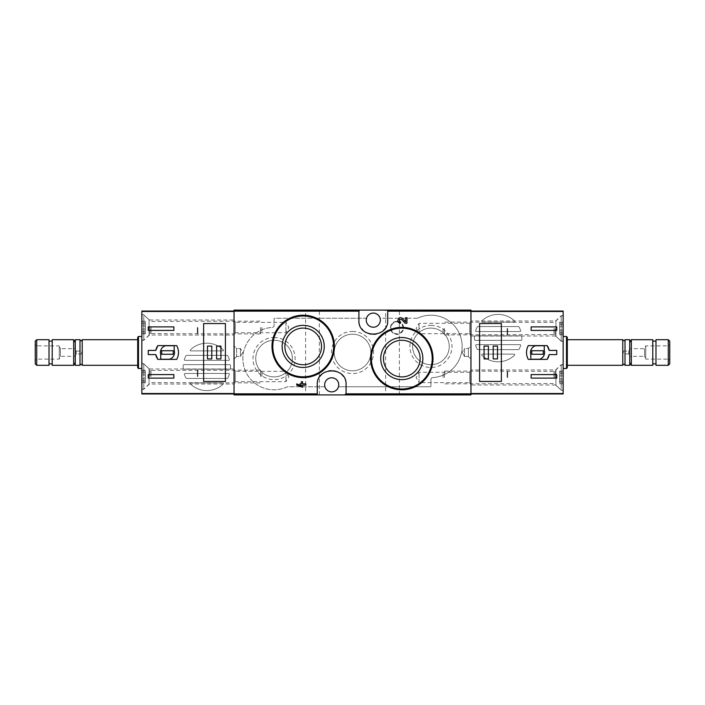 <?xml version="1.0" encoding="UTF-8"?>
<svg xmlns="http://www.w3.org/2000/svg" width="705" height="705" viewBox="0 0 705 705"><rect width="100%" height="100%" fill="white"/><g stroke="black" fill="none" stroke-linecap="round" stroke-linejoin="round"><path stroke-width="0.53" stroke-dasharray="3.52 2.64" d="M396.933 310.085L410.063 310.085L396.933 310.085L396.933 311.046L396.298 311.046L396.298 310.085L396.298 311.046L410.698 311.046L410.698 310.085L410.063 310.085L410.698 310.085L410.698 311.046L396.933 311.046L396.933 310.085M425.326 310.085L438.457 310.085L425.326 310.085L425.326 311.046L424.692 311.046L424.692 310.085L424.692 311.046L439.092 311.046L439.092 310.085L438.457 310.085L439.092 310.085L439.092 311.046L425.326 311.046L425.326 310.085M470.949 310.085L234.051 310.085L234.051 394.915L470.949 394.915L470.949 310.085M385.635 310.085L399.4 310.085L385.635 310.085L385.635 394.915L399.4 394.915L385.635 394.915M305.6 310.085L319.365 310.085L305.6 310.085L305.6 394.915L319.365 394.915L305.6 394.915M268.464 310.085L281.595 310.085L268.464 310.085L268.464 311.046L267.829 311.046L267.829 310.085L267.829 311.046L282.229 311.046L282.229 310.085L281.595 310.085L282.229 310.085L282.229 311.046L268.464 311.046L268.464 310.085M345.714 310.085L358.836 310.085L345.714 310.085L345.714 311.046L345.071 311.046L345.071 310.085L345.071 311.046L359.48 311.046L359.48 310.085L358.836 310.085L359.48 310.085L359.48 311.046L345.714 311.046L345.714 310.085M294.496 310.085L307.618 310.085L294.496 310.085L294.496 311.046L293.853 311.046L293.853 310.085L293.853 311.046L308.261 311.046L308.261 310.085L307.618 310.085L308.261 310.085L308.261 311.046L294.496 311.046L294.496 310.085M413.817 329.773L401.797 327.367L391.24 329.209L381.951 334.496L374.998 342.586L371.174 352.579L370.945 363.278L374.32 373.377L380.859 381.722L389.821 387.406L400.246 389.759L410.865 388.446L420.365 383.67L427.688 376.021L432.033 366.318L432.87 355.664L430.059 345.318L423.925 336.567M406.926 323.225L406.926 317.752L405.648 317.752L405.648 321.885L402.52 318.598C398.818 315.003 395.364 323.049 400.537 323.225L400.537 321.947C398.519 320.123 398.871 319.294 401.594 319.48M296.735 383.873L296.735 385.15L302.568 387.248L302.568 385.15L305.855 385.15L305.855 383.873L302.568 383.873L302.568 381.775L301.299 381.775L301.299 383.873L299.925 383.873L299.925 385.15L301.299 385.15L301.299 385.97M315.197 317.602L303.203 315.205L292.645 317.038L283.401 322.282L276.483 330.284L272.615 340.18L272.306 350.87L275.637 361.057L282.194 369.508L291.218 375.236L301.652 377.589L312.28 376.276L321.815 371.473L329.173 363.727L333.491 353.928L334.249 343.238L331.368 332.971L325.252 324.335M293.853 394.915L307.618 394.915L293.853 394.915L293.853 393.954L308.261 393.954L293.853 393.954L293.853 394.915M307.618 394.915L308.261 394.915L307.618 394.915L307.618 393.954L307.618 394.915M396.298 394.915L410.063 394.915L396.298 394.915L396.298 393.954L410.698 393.954L396.298 393.954L396.298 394.915M410.063 394.915L410.698 394.915L410.063 394.915L410.063 393.954L410.063 394.915M345.071 394.915L358.836 394.915L345.071 394.915L345.071 393.954L359.48 393.954L345.071 393.954L345.071 394.915M358.836 394.915L359.48 394.915L358.836 394.915L358.836 393.954L358.836 394.915M424.692 394.915L438.457 394.915L424.692 394.915L424.692 393.954L439.092 393.954L424.692 393.954L424.692 394.915M438.457 394.915L439.092 394.915L438.457 394.915L438.457 393.954L438.457 394.915M267.829 394.915L281.595 394.915L267.829 394.915L267.829 393.954L282.229 393.954L267.829 393.954L267.829 394.915M281.595 394.915L282.229 394.915L281.595 394.915L281.595 393.954L281.595 394.915M417.351 318.246L380.083 318.246A7.041 7.041 0 0 0 366.529 318.246L274.712 318.246A0.643 0.643 0 0 0 274.069 318.889L274.069 325.507A1.921 1.921 0 0 1 272.262 327.42A31.214 31.214 0 0 0 243.815 366.283A31.214 31.214 0 0 0 287.376 386.816A0.643 0.643 0 0 1 287.649 386.754L324.917 386.754A7.041 7.041 0 0 0 338.47 386.754L430.288 386.754A0.643 0.643 0 0 0 430.931 386.111L430.931 379.493A1.921 1.921 0 0 1 432.738 377.58A31.214 31.214 0 0 0 461.185 338.717A31.214 31.214 0 0 0 417.624 318.184A0.643 0.643 0 0 1 417.351 318.246L380.083 318.246A7.041 7.041 0 0 1 373.306 327.208A7.041 7.041 0 0 1 366.529 318.246L274.712 318.246A0.643 0.643 0 0 0 274.069 318.889L274.069 325.507A1.921 1.921 0 0 1 272.262 327.42A31.214 31.214 0 0 0 243.815 366.283A31.214 31.214 0 0 0 287.376 386.816A0.643 0.643 0 0 1 287.649 386.754L324.917 386.754A7.041 7.041 0 0 1 331.694 377.792A7.041 7.041 0 0 1 338.47 386.754L430.288 386.754A0.643 0.643 0 0 0 430.931 386.111L430.931 379.493A1.921 1.921 0 0 1 432.738 377.58A31.214 31.214 0 0 0 461.185 338.717A31.214 31.214 0 0 0 417.624 318.184A0.643 0.643 0 0 1 417.351 318.246M470.949 334.893L470.949 322.088L470.949 334.893L469.733 333.676L469.733 323.304L469.733 333.676L419.087 333.676L419.087 323.304L419.087 333.676L416.091 328.486L419.087 323.304L469.733 323.304L470.949 322.088M470.949 383.873L470.949 371.068L470.949 383.873L469.733 382.656L469.733 372.284L469.733 382.656L419.087 382.656L419.087 372.284L419.087 382.656L416.091 377.475L419.087 372.284L469.733 372.284L470.949 371.068M470.949 345.935L470.949 359.065L470.949 345.935L470.949 359.065L470.949 345.935L468.384 348.499L468.384 356.501L468.384 348.499L468.384 356.501L468.384 348.499L470.949 345.935M234.051 370.107L234.051 382.912L234.051 370.107L235.267 371.324L235.267 381.696L235.267 371.324L285.913 371.324L285.913 381.696L285.913 371.324L288.909 376.514L285.913 381.696L235.267 381.696L234.051 382.912M234.051 321.127L234.051 333.932L234.051 321.127L235.267 322.344L235.267 332.716L235.267 322.344L285.913 322.344L285.913 332.716L285.913 322.344L288.909 327.525L285.913 332.716L235.267 332.716L234.051 333.932M234.051 345.935L234.051 359.065L234.051 345.935L234.051 359.065L234.051 345.935L236.616 348.499L236.616 356.501L236.616 348.499L240.458 348.499L240.458 356.501L240.458 348.499L240.458 356.501L240.458 348.499L236.616 348.499L236.616 356.501L236.616 348.499L234.051 345.935M401.797 340.259A18.321 18.321 0 0 1 417.668 367.746A18.321 18.321 0 0 1 385.935 367.746A18.321 18.321 0 0 1 401.797 340.259M303.203 328.098A18.321 18.321 0 0 1 319.065 355.576A18.321 18.321 0 0 1 287.332 355.576A18.321 18.321 0 0 1 303.203 328.098M346.093 394.915L346.093 384.833A14.408 14.408 0 0 0 343.168 376.126M341.951 374.716A14.408 14.408 0 0 0 331.755 370.425M331.702 370.425A14.408 14.408 0 0 0 321.445 374.707M320.299 376.021A14.408 14.408 0 0 0 317.285 384.833L317.285 394.915M358.907 310.085L358.907 320.167A14.408 14.408 0 0 0 361.832 328.874M363.049 330.284A14.408 14.408 0 0 0 373.245 334.575M373.298 334.575A14.408 14.408 0 0 0 383.555 330.293M384.701 328.979A14.408 14.408 0 0 0 387.715 320.167L387.715 310.085M396.994 321.286A6.565 6.565 0 0 1 402.678 331.13A6.565 6.565 0 0 1 391.319 331.13A6.565 6.565 0 0 1 396.994 321.286M274.069 337.519A21.062 21.062 0 0 1 292.302 369.112A21.062 21.062 0 0 1 255.827 369.112A21.062 21.062 0 0 1 274.069 337.519M430.931 325.357A21.062 21.062 0 0 1 449.173 356.95A21.062 21.062 0 0 1 412.698 356.95A21.062 21.062 0 0 1 430.931 325.357M352.5 331.438A21.062 21.062 0 0 1 370.742 363.031A21.062 21.062 0 0 1 334.258 363.031A21.062 21.062 0 0 1 352.5 331.438M352.5 334.179A18.321 18.321 0 0 1 368.363 361.656A18.321 18.321 0 0 1 336.637 361.656A18.321 18.321 0 0 1 352.5 334.179A18.321 18.321 0 0 1 368.363 361.656A18.321 18.321 0 0 1 336.637 361.656A18.321 18.321 0 0 1 352.5 334.179M430.931 328.098A18.321 18.321 0 0 1 446.794 355.576A18.321 18.321 0 0 1 415.069 355.576A18.321 18.321 0 0 1 430.931 328.098A18.321 18.321 0 0 1 446.794 355.576A18.321 18.321 0 0 1 415.069 355.576A18.321 18.321 0 0 1 430.931 328.098M274.069 340.259A18.321 18.321 0 0 1 289.931 367.746A18.321 18.321 0 0 1 258.206 367.746A18.321 18.321 0 0 1 274.069 340.259A18.321 18.321 0 0 1 289.931 367.746A18.321 18.321 0 0 1 258.206 367.746A18.321 18.321 0 0 1 274.069 340.259M464.542 348.499L464.542 356.501L464.542 348.499L468.384 348.499L464.542 348.499L464.542 356.501L464.542 348.499L462.233 352.5L464.542 348.499M242.767 352.5L240.458 356.501L242.767 352.5L240.458 348.499L242.767 352.5M282.229 394.915L282.229 393.954L282.229 394.915M273.699 393.954L273.699 394.915L270.702 394.915L270.702 393.954L279.832 393.954L270.702 393.954L270.702 394.915L274.924 394.915L274.924 393.954M271.98 394.915L271.98 393.954L271.98 394.915M273.699 394.915L279.832 394.915L278.078 394.915L278.078 393.954M274.924 394.915L278.457 394.915L277.276 394.915L277.276 393.954M277.276 394.915L278.078 394.915M275.355 394.915L275.355 393.954L275.355 394.915M439.092 394.915L439.092 393.954L439.092 394.915M432.13 393.954L432.13 394.915L427.574 394.915L430.306 394.915L430.306 393.954L430.306 394.915L435.417 394.915L433.954 394.915L433.954 393.954L436.695 393.954L427.574 393.954L435.417 393.954L433.954 393.954L433.954 394.915L436.695 394.915L436.695 393.954M432.13 394.915L436.695 394.915M432.773 394.915L432.773 393.954L432.773 394.915M431.495 394.915L431.495 393.954L431.495 394.915M359.48 394.915L359.48 393.954L359.48 394.915M347.953 394.915L347.953 393.954L355.805 393.954L347.953 393.954L347.953 394.915L349.777 394.915L349.777 393.954L351.601 393.954L349.777 393.954L349.777 394.915L355.805 394.915L355.805 393.954L357.074 393.954L355.805 393.954L355.805 394.915L347.953 394.915M357.074 394.915L357.074 393.954L357.074 394.915L355.805 394.915L355.805 393.954L355.805 394.915L357.074 394.915M351.601 394.915L349.777 394.915L351.601 394.915L351.601 393.954M410.698 394.915L410.698 393.954L410.698 394.915M403.894 394.915L399.171 394.915L401.912 394.915L401.912 393.954L401.912 394.915L400.449 394.915L408.301 394.915L407.023 394.915L407.023 393.954L399.171 393.954L408.301 393.954L407.023 393.954L407.023 394.915L403.894 394.915L403.894 393.954M408.301 394.915L408.301 393.954L408.301 394.915M406.538 394.915L406.538 393.954M308.261 394.915L308.261 393.954L308.261 394.915M296.735 394.915L296.735 393.954L301.299 393.954L296.735 393.954L296.735 394.915L301.299 394.915L301.299 393.954L299.925 393.954L302.568 393.954L301.299 393.954L301.299 394.915L296.735 394.915M299.925 394.915L299.925 393.954L299.925 394.915L301.299 394.915L301.299 393.954L301.299 394.915L299.925 394.915M301.299 394.915L305.855 394.915L302.568 394.915L302.568 393.954L305.855 393.954L302.568 393.954L302.568 394.915L301.299 394.915L301.299 393.954M305.855 394.915L305.855 393.954L305.855 394.915M302.568 394.915L302.568 393.954L302.568 394.915M277.276 311.046L274.809 311.046L275.355 311.046L275.355 310.085L275.355 311.046L270.702 311.046L270.702 310.085L278.457 310.085L277.276 310.085L278.078 310.085L278.078 311.046L277.276 311.046L277.276 310.085M274.924 311.046L274.924 310.085M273.699 311.046L273.699 310.085L271.98 310.085L271.98 311.046L271.98 310.085L270.702 310.085L270.702 311.046L278.078 311.046M273.699 310.085L278.078 310.085M435.417 311.046L432.773 311.046L432.773 310.085L432.773 311.046L427.574 311.046L427.574 310.085L430.306 310.085L430.306 311.046L430.306 310.085L428.851 310.085L435.417 310.085L433.954 310.085L433.954 311.046L433.954 310.085L436.695 310.085L432.13 310.085L432.13 311.046L436.695 311.046L433.954 311.046L435.417 311.046L435.417 310.085M431.495 311.046L431.495 310.085L431.495 311.046M427.574 311.046L432.13 311.046M427.574 310.085L432.13 310.085M347.953 311.046L347.953 310.085L357.074 310.085L347.953 310.085L347.953 311.046L355.805 311.046L347.953 311.046M349.777 311.046L349.777 310.085L349.777 311.046L351.601 311.046L349.777 311.046M351.601 311.046L351.601 310.085M355.805 311.046L355.805 310.085L355.805 311.046L357.074 311.046L355.805 311.046L355.805 310.085L355.805 311.046M357.074 311.046L357.074 310.085L357.074 311.046M402.969 311.046L408.301 311.046L399.171 311.046L401.912 311.046L401.912 310.085L400.449 310.085L408.301 310.085L399.171 310.085L401.912 310.085L401.912 311.046L400.449 311.046L402.969 311.046L402.969 310.085M406.538 311.046L406.538 310.085M408.301 311.046L408.301 310.085L408.301 311.046M407.023 311.046L407.023 310.085L407.023 311.046M296.735 311.046L296.735 310.085L305.855 310.085L296.735 310.085L296.735 311.046L301.299 311.046L296.735 311.046M301.299 311.046L301.299 310.085L301.299 311.046L302.568 311.046L301.299 311.046L301.299 310.085L301.299 311.046L299.925 311.046L301.299 311.046L301.299 310.085M302.568 311.046L302.568 310.085L302.568 311.046L305.855 311.046L302.568 311.046L302.568 310.085L302.568 311.046M305.855 311.046L305.855 310.085L305.855 311.046M299.925 311.046L299.925 310.085L299.925 311.046M190.456 384.013A23.688 23.688 0 0 0 223.229 384.013A0.643 0.643 0 0 0 222.78 382.912L190.896 382.912A0.643 0.643 0 0 0 190.456 384.013A23.688 23.688 0 0 0 223.229 384.013A0.643 0.643 0 0 0 222.78 382.912L190.896 382.912A0.643 0.643 0 0 0 190.456 384.013M227.724 378.091A23.688 23.688 0 0 0 229.345 374.311A0.643 0.643 0 0 0 228.737 373.465L184.948 373.465A0.643 0.643 0 0 0 184.34 374.311A23.688 23.688 0 0 0 185.961 378.091A0.643 0.643 0 0 0 186.525 378.426L227.16 378.426A0.643 0.643 0 0 0 227.724 378.091A23.688 23.688 0 0 0 229.345 374.311A0.643 0.643 0 0 0 228.737 373.465L184.948 373.465A0.643 0.643 0 0 0 184.34 374.311A23.688 23.688 0 0 0 185.961 378.091A0.643 0.643 0 0 0 186.525 378.426L227.16 378.426A0.643 0.643 0 0 0 227.724 378.091M229.345 359.506A23.688 23.688 0 0 0 227.724 355.717A0.643 0.643 0 0 0 227.16 355.382L186.525 355.382A0.643 0.643 0 0 0 185.961 355.717A23.688 23.688 0 0 0 184.34 359.506A0.643 0.643 0 0 0 184.948 360.343L228.737 360.343A0.643 0.643 0 0 0 229.345 359.506A23.688 23.688 0 0 0 227.724 355.717A0.643 0.643 0 0 0 227.16 355.382L186.525 355.382A0.643 0.643 0 0 0 185.961 355.717A23.688 23.688 0 0 0 184.34 359.506A0.643 0.643 0 0 0 184.948 360.343L228.737 360.343A0.643 0.643 0 0 0 229.345 359.506M230.473 368.548A23.688 23.688 0 0 0 230.473 365.26A0.643 0.643 0 0 0 229.83 364.661L183.846 364.661A0.643 0.643 0 0 0 183.212 365.26A23.688 23.688 0 0 0 183.212 368.548A0.643 0.643 0 0 0 183.846 369.147L229.83 369.147A0.643 0.643 0 0 0 230.473 368.548A23.688 23.688 0 0 0 230.473 365.26A0.643 0.643 0 0 0 229.83 364.661L183.846 364.661A0.643 0.643 0 0 0 183.212 365.26A23.688 23.688 0 0 0 183.212 368.548A0.643 0.643 0 0 0 183.846 369.147L229.83 369.147A0.643 0.643 0 0 0 230.473 368.548M223.229 349.795A23.688 23.688 0 0 0 190.456 349.795A0.643 0.643 0 0 0 190.896 350.896L222.78 350.896A0.643 0.643 0 0 0 223.229 349.795A23.688 23.688 0 0 0 190.456 349.795A0.643 0.643 0 0 0 190.896 350.896L222.78 350.896A0.643 0.643 0 0 0 223.229 349.795M234.051 393.522L141.855 393.954L141.855 311.046L234.051 311.478M234.051 393.954L234.051 311.046M234.051 368.988L234.051 384.031L234.051 368.988L149.055 368.988L149.055 384.031L149.055 368.988L143.776 363.701L143.776 389.319L143.776 363.701L141.855 363.701L141.855 389.319L141.855 363.701M234.051 320.008L234.051 335.051L234.051 320.008L149.055 320.008L149.055 335.051L149.055 320.008L143.776 314.721L143.776 340.339L143.776 314.721L141.855 314.721L141.855 340.339L141.855 314.721M141.855 336.496L141.855 368.504L141.855 336.496M35.25 363.833L35.25 341.167M35.25 344.498L35.25 360.502L35.25 344.498L36.634 345.882L36.634 359.118L36.634 345.882L59.264 345.882L59.264 359.118L59.264 345.882L60.41 348.658L60.41 356.342L60.41 348.658L75.268 348.658L75.268 356.342L75.268 348.658L76.263 351.064L76.263 353.936L76.263 351.064L81.665 351.064L81.665 353.936L81.665 351.064M36.722 365.305L36.722 339.695M49.015 365.305L49.015 339.695M49.015 341.132L49.015 363.868L49.015 341.132M52.214 341.132L52.214 363.868L52.214 341.132M52.214 365.305L52.214 339.695M73.664 365.305L73.664 339.695M75.268 342.471L75.268 362.529L75.268 342.471M75.268 365.305L75.268 339.695M79.991 365.305L79.991 339.695M82.229 365.305L82.229 339.695M137.695 339.695L137.695 365.305L137.695 339.695M137.695 367.71L137.695 337.29M138.488 368.504L138.488 336.496M155.805 350.42L148.253 350.42L148.253 354.58L155.805 354.58M157.823 359.383L176.735 359.383A14.25 14.25 0 0 0 176.735 345.617L157.823 345.617M174.188 345.776L165.367 345.776A7.041 7.041 0 0 0 160.74 354.597L160.74 359.224L169.561 359.224A7.041 7.041 0 0 0 174.188 350.403L174.188 345.776M173.227 350.738L161.701 350.738L161.701 354.262L173.227 354.262L173.227 350.738M173.871 326.891L148.253 326.891L148.253 330.407L173.871 330.407L173.871 326.891M148.253 374.593L148.253 378.109L173.871 378.109L173.871 374.593L148.253 374.593M203.639 381.458L203.639 323.542M225.406 381.458L225.406 323.542M211.8 346.093L207.481 346.093L207.481 358.907L211.8 358.907L211.8 346.093M220.929 346.093L216.602 346.093L216.602 358.907L220.929 358.907L220.929 346.093M141.855 327.525L141.855 340.171L141.855 327.525M141.855 332.883L141.855 331.174L141.855 333.853L141.855 332.883L145.371 332.883L145.371 331.174L145.371 333.853L145.371 332.883L141.855 332.883M141.855 329.138L141.855 323.736L141.855 329.138L145.371 329.138L145.371 331.324L145.371 323.736L145.371 329.138L141.855 329.138M141.855 323.789L141.855 321.207L141.855 323.886L145.371 323.886L145.371 321.207L145.371 323.886L141.855 323.789M143.776 327.525L143.776 340.171L143.776 327.525M197.321 327.525L197.321 333.615L197.321 327.525M197.876 327.525L197.876 333.932L197.876 327.525M260.524 327.525L260.524 333.932L260.524 327.525M261.899 327.525L261.899 332.557L261.899 327.525M141.855 376.514L141.855 363.868L141.855 376.514M141.855 381.863L141.855 380.154L141.855 382.833L141.855 381.863L145.371 381.863L145.371 380.154L145.371 382.833L145.371 381.863L141.855 381.863M141.855 378.118L141.855 372.716L141.855 378.118L145.371 378.118L145.371 380.303L145.371 372.716L145.371 378.118L141.855 378.118M141.855 372.769L141.855 370.187L141.855 372.866L145.371 372.866L145.371 370.187L145.371 372.866L141.855 372.769M143.776 376.514L143.776 363.868L143.776 376.514M197.321 376.514L197.321 370.425L197.321 376.514M197.876 376.514L197.876 370.107L197.876 376.514M260.524 376.514L260.524 370.107L260.524 376.514M261.899 376.514L261.899 371.482L261.899 376.514M514.544 320.986A23.688 23.688 0 0 0 481.771 320.986A0.643 0.643 0 0 0 482.22 322.088L514.104 322.088A0.643 0.643 0 0 0 514.544 320.986A23.688 23.688 0 0 0 481.771 320.986A0.643 0.643 0 0 0 482.22 322.088L514.104 322.088A0.643 0.643 0 0 0 514.544 320.986M477.276 326.908A23.688 23.688 0 0 0 475.655 330.689A0.643 0.643 0 0 0 476.263 331.535L520.052 331.535A0.643 0.643 0 0 0 520.66 330.689A23.688 23.688 0 0 0 519.039 326.908A0.643 0.643 0 0 0 518.475 326.574L477.84 326.574A0.643 0.643 0 0 0 477.276 326.908A23.688 23.688 0 0 0 475.655 330.689A0.643 0.643 0 0 0 476.263 331.535L520.052 331.535A0.643 0.643 0 0 0 520.66 330.689A23.688 23.688 0 0 0 519.039 326.908A0.643 0.643 0 0 0 518.475 326.574L477.84 326.574A0.643 0.643 0 0 0 477.276 326.908M475.655 345.494A23.688 23.688 0 0 0 477.276 349.283A0.643 0.643 0 0 0 477.84 349.618L518.475 349.618A0.643 0.643 0 0 0 519.039 349.283A23.688 23.688 0 0 0 520.66 345.494A0.643 0.643 0 0 0 520.052 344.657L476.263 344.657A0.643 0.643 0 0 0 475.655 345.494A23.688 23.688 0 0 0 477.276 349.283A0.643 0.643 0 0 0 477.84 349.618L518.475 349.618A0.643 0.643 0 0 0 519.039 349.283A23.688 23.688 0 0 0 520.66 345.494A0.643 0.643 0 0 0 520.052 344.657L476.263 344.657A0.643 0.643 0 0 0 475.655 345.494M474.527 336.452A23.688 23.688 0 0 0 474.527 339.739A0.643 0.643 0 0 0 475.17 340.339L521.154 340.339A0.643 0.643 0 0 0 521.788 339.739A23.688 23.688 0 0 0 521.788 336.452A0.643 0.643 0 0 0 521.154 335.853L475.17 335.853A0.643 0.643 0 0 0 474.527 336.452A23.688 23.688 0 0 0 474.527 339.739A0.643 0.643 0 0 0 475.17 340.339L521.154 340.339A0.643 0.643 0 0 0 521.788 339.739A23.688 23.688 0 0 0 521.788 336.452A0.643 0.643 0 0 0 521.154 335.853L475.17 335.853A0.643 0.643 0 0 0 474.527 336.452M481.771 355.205A23.688 23.688 0 0 0 514.544 355.205A0.643 0.643 0 0 0 514.104 354.104L482.22 354.104A0.643 0.643 0 0 0 481.771 355.205A23.688 23.688 0 0 0 514.544 355.205A0.643 0.643 0 0 0 514.104 354.104L482.22 354.104A0.643 0.643 0 0 0 481.771 355.205M470.949 311.478L563.145 311.046L563.145 393.954L470.949 393.522M470.949 311.046L470.949 393.954M470.949 336.012L470.949 320.969L470.949 336.012L555.945 336.012L555.945 320.969L555.945 336.012L561.224 341.299L561.224 315.681L561.224 341.299L563.145 341.299L563.145 315.681L563.145 341.299M470.949 384.992L470.949 369.949L470.949 384.992L555.945 384.992L555.945 369.949L555.945 384.992L561.224 390.279L561.224 364.661L561.224 390.279L563.145 390.279L563.145 364.661L563.145 390.279M563.145 368.504L563.145 336.496L563.145 368.504M669.75 341.167L669.75 363.833M669.75 360.502L669.75 344.498L669.75 360.502L668.366 359.118L668.366 345.882L668.366 359.118L645.736 359.118L645.736 345.882L645.736 359.118L644.59 356.342L644.59 348.658L644.59 356.342L629.732 356.342L629.732 348.658L629.732 356.342L628.737 353.936L628.737 351.064L628.737 353.936L623.335 353.936L623.335 351.064L623.335 353.936M668.278 339.695L668.278 365.305M655.985 339.695L655.985 365.305M655.985 363.868L655.985 341.132L655.985 363.868M652.786 363.868L652.786 341.132L652.786 363.868M652.786 339.695L652.786 365.305M631.336 339.695L631.336 365.305M629.732 362.529L629.732 342.471L629.732 362.529M629.732 339.695L629.732 365.305M625.009 339.695L625.009 365.305M622.771 339.695L622.771 365.305M567.305 365.305L567.305 339.695L567.305 365.305M567.305 337.29L567.305 367.71M566.512 336.496L566.512 368.504M549.195 354.58L556.747 354.58L556.747 350.42L549.195 350.42M547.177 345.617L528.265 345.617A14.25 14.25 0 0 0 528.265 359.383L547.177 359.383M530.812 359.224L539.633 359.224A7.041 7.041 0 0 0 544.26 350.403L544.26 345.776L535.439 345.776A7.041 7.041 0 0 0 530.812 354.597L530.812 359.224M531.773 354.262L543.299 354.262L543.299 350.738L531.773 350.738L531.773 354.262M531.129 378.109L556.747 378.109L556.747 374.593L531.129 374.593L531.129 378.109M556.747 330.407L556.747 326.891L531.129 326.891L531.129 330.407L556.747 330.407M501.361 323.542L501.361 381.458M479.594 323.542L479.594 381.458M493.2 358.907L497.518 358.907L497.518 346.093L493.2 346.093L493.2 358.907M484.071 358.907L488.398 358.907L488.398 346.093L484.071 346.093L484.071 358.907M563.145 377.475L563.145 364.829L563.145 377.475M563.145 372.117L563.145 373.826L563.145 371.147L563.145 372.117L559.629 372.117L559.629 373.826L559.629 371.147L559.629 372.117L563.145 372.117M563.145 375.862L563.145 381.264L563.145 375.862L559.629 375.862L559.629 373.676L559.629 381.264L559.629 375.862L563.145 375.862M563.145 381.211L563.145 383.793L563.145 381.114L559.629 381.114L559.629 383.793L559.629 381.114L563.145 381.211M561.224 377.475L561.224 364.829L561.224 377.475M507.679 377.475L507.679 371.385L507.679 377.475M507.124 377.475L507.124 371.068L507.124 377.475M444.476 377.475L444.476 371.068L444.476 377.475M443.101 377.475L443.101 372.443L443.101 377.475M563.145 328.486L563.145 341.132L563.145 328.486M563.145 323.137L563.145 324.846L563.145 322.167L563.145 323.137L559.629 323.137L559.629 324.846L559.629 322.167L559.629 323.137L563.145 323.137M563.145 326.882L563.145 332.284L563.145 326.882L559.629 326.882L559.629 324.697L559.629 332.284L559.629 326.882L563.145 326.882M563.145 332.231L563.145 334.813L563.145 332.134L559.629 332.134L559.629 334.813L559.629 332.134L563.145 332.231M561.224 328.486L561.224 341.132L561.224 328.486M507.679 328.486L507.679 334.575L507.679 328.486M507.124 328.486L507.124 334.893L507.124 328.486M444.476 328.486L444.476 334.893L444.476 328.486M443.101 328.486L443.101 333.518L443.101 328.486M396.994 321.877A5.975 5.975 0 0 1 402.176 330.839A5.975 5.975 0 0 1 391.821 330.839A5.975 5.975 0 0 1 396.994 321.877M396.994 321.559A6.292 6.292 0 0 1 402.449 330.998A6.292 6.292 0 0 1 391.548 330.998A6.292 6.292 0 0 1 396.994 321.559M268.464 394.915L268.464 393.954L268.464 394.915M425.326 394.915L425.326 393.954L425.326 394.915M434.685 394.915L434.685 393.954M429.574 394.915L429.574 393.954M345.714 394.915L345.714 393.954L345.714 394.915M396.933 394.915L396.933 393.954L396.933 394.915M402.969 394.915L402.969 393.954M294.496 394.915L294.496 393.954L294.496 394.915M281.595 311.046L281.595 310.085L281.595 311.046M438.457 311.046L438.457 310.085L438.457 311.046M429.574 311.046L429.574 310.085M434.685 311.046L434.685 310.085M358.836 311.046L358.836 310.085L358.836 311.046M410.063 311.046L410.063 310.085L410.063 311.046M403.894 311.046L403.894 310.085M307.618 311.046L307.618 310.085L307.618 311.046M149.865 327.525L149.865 334.082L149.865 327.525M151.002 327.525L151.002 333.615L151.002 327.525M145.371 331.271L141.855 331.271L145.371 331.271M145.371 325.921L141.855 325.921L145.371 325.921M145.371 322.176L141.855 322.176L145.371 322.176M149.865 376.514L149.865 369.958L149.865 376.514M151.002 376.514L151.002 370.425L151.002 376.514M145.371 380.251L141.855 380.251L145.371 380.251M145.371 374.901L141.855 374.901L145.371 374.901M145.371 371.156L141.855 371.156L145.371 371.156M555.135 377.475L555.135 370.918L555.135 377.475M553.998 377.475L553.998 371.385L553.998 377.475M559.629 373.729L563.145 373.729L559.629 373.729M559.629 379.079L563.145 379.079L559.629 379.079M559.629 382.824L563.145 382.824L559.629 382.824M555.135 328.486L555.135 335.042L555.135 328.486M553.998 328.486L553.998 334.575L553.998 328.486M559.629 324.749L563.145 324.749L559.629 324.749M559.629 330.099L563.145 330.099L559.629 330.099M559.629 333.844L563.145 333.844L559.629 333.844M462.233 352.5L464.542 356.501L468.384 356.501L470.949 359.065L468.384 356.501L464.542 356.501L462.233 352.5M236.616 356.501L234.051 359.065L236.616 356.501L240.458 356.501L236.616 356.501M399.4 394.915L399.4 310.085M319.365 394.915L319.365 310.085M279.832 394.915L279.832 393.954M273.443 394.915L273.443 393.954M278.457 394.915L278.457 393.954M274.809 394.915L274.809 393.954M435.417 394.915L435.417 393.954M428.851 394.915L428.851 393.954M427.574 394.915L427.574 393.954M400.449 394.915L400.449 393.954M399.171 394.915L399.171 393.954M278.457 311.046L278.457 310.085M274.809 311.046L274.809 310.085M279.832 311.046L279.832 310.085M273.443 311.046L273.443 310.085M428.851 311.046L428.851 310.085M436.695 311.046L436.695 310.085M400.449 311.046L400.449 310.085M399.171 311.046L399.171 310.085M141.855 340.339L143.776 340.339L149.055 335.051L234.051 335.051M141.855 389.319L143.776 389.319L149.055 384.031L234.051 384.031M81.665 353.936L76.263 353.936L75.268 356.342L60.41 356.342L59.264 359.118L36.634 359.118L35.25 360.502M141.855 340.171L143.776 340.171L151.002 333.615L260.524 333.932L261.899 332.557M141.855 314.888L143.776 314.888L151.002 321.445L260.524 321.127L261.899 322.502M145.371 331.174L141.855 331.174L145.371 331.174M145.371 331.324L141.855 331.324L145.371 331.324M145.371 323.736L141.855 323.736L145.371 323.736M145.371 323.886L141.855 323.886L145.371 323.886M145.371 321.207L141.855 321.207M145.371 333.853L141.855 333.853M141.855 389.151L143.776 389.151L151.002 382.595L260.524 382.912L261.899 381.537M141.855 363.868L143.776 363.868L151.002 370.425L260.524 370.107L261.899 371.482M145.371 380.154L141.855 380.154L145.371 380.154M145.371 380.303L141.855 380.303L145.371 380.303M145.371 372.716L141.855 372.716L145.371 372.716M145.371 372.866L141.855 372.866L145.371 372.866M145.371 370.187L141.855 370.187M145.371 382.833L141.855 382.833M563.145 364.661L561.224 364.661L555.945 369.949L470.949 369.949M563.145 315.681L561.224 315.681L555.945 320.969L470.949 320.969M623.335 351.064L628.737 351.064L629.732 348.658L644.59 348.658L645.736 345.882L668.366 345.882L669.75 344.498M563.145 364.829L561.224 364.829L553.998 371.385L444.476 371.068L443.101 372.443M563.145 390.112L561.224 390.112L553.998 383.555L444.476 383.873L443.101 382.498M559.629 373.826L563.145 373.826L559.629 373.826M559.629 373.676L563.145 373.676L559.629 373.676M559.629 381.264L563.145 381.264L559.629 381.264M559.629 381.114L563.145 381.114L559.629 381.114M559.629 383.793L563.145 383.793M559.629 371.147L563.145 371.147M563.145 315.849L561.224 315.849L553.998 322.405L444.476 322.088L443.101 323.463M563.145 341.132L561.224 341.132L553.998 334.575L444.476 334.893L443.101 333.518M559.629 324.846L563.145 324.846L559.629 324.846M559.629 324.697L563.145 324.697L559.629 324.697M559.629 332.284L563.145 332.284L559.629 332.284M559.629 332.134L563.145 332.134L559.629 332.134M559.629 334.813L563.145 334.813M559.629 322.167L563.145 322.167"/><path stroke-width="1.06" d="M346.093 394.915L470.949 394.915L470.949 310.085L234.051 310.085L234.051 394.915L346.093 394.915L346.093 384.833C347.177 366.344 316.228 366.309 317.285 384.833L317.285 394.915M423.925 336.567L413.817 329.773M406.926 323.225L405.155 323.225L401.594 319.48L405.155 323.225L406.926 323.225L406.926 317.752L405.648 317.752L405.648 321.885L402.52 318.598C398.81 315.003 395.373 323.049 400.537 323.225L400.537 321.947C398.519 320.123 398.871 319.294 401.594 319.48M301.299 385.97L296.735 383.873L296.735 385.15L302.568 387.248L302.568 385.15L305.855 385.15L305.855 383.873L302.568 383.873L302.568 381.775L301.299 381.775L301.299 383.873L299.925 383.873L299.925 385.15L301.299 385.15L301.299 385.97L296.735 383.873M325.252 324.335L315.197 317.602M358.907 310.085L358.907 320.167C357.823 338.656 388.772 338.691 387.715 320.167L387.715 310.085M401.797 337.519A21.062 21.062 0 0 1 420.039 369.112A21.062 21.062 0 0 1 383.564 369.112A21.062 21.062 0 0 1 401.797 337.519M401.797 327.367A31.214 31.214 0 0 1 428.834 374.188A31.214 31.214 0 0 1 374.769 374.188A31.214 31.214 0 0 1 401.797 327.367A31.214 31.214 0 0 1 428.834 374.188A31.214 31.214 0 0 1 374.769 374.188A31.214 31.214 0 0 1 401.797 327.367M401.797 340.259A18.321 18.321 0 0 1 417.668 367.746A18.321 18.321 0 0 1 385.935 367.746A18.321 18.321 0 0 1 401.797 340.259M303.203 325.357A21.062 21.062 0 0 1 321.436 356.95A21.062 21.062 0 0 1 284.961 356.95A21.062 21.062 0 0 1 303.203 325.357M303.203 315.205A31.214 31.214 0 0 1 330.231 362.026A31.214 31.214 0 0 1 276.166 362.026A31.214 31.214 0 0 1 303.203 315.205A31.214 31.214 0 0 1 330.231 362.026A31.214 31.214 0 0 1 276.166 362.026A31.214 31.214 0 0 1 303.203 315.205M303.203 328.098A18.321 18.321 0 0 1 319.065 355.576A18.321 18.321 0 0 1 287.332 355.576A18.321 18.321 0 0 1 303.203 328.098M343.168 376.126A14.408 14.408 0 0 0 341.951 374.716M321.445 374.707A14.408 14.408 0 0 0 320.299 376.021M331.694 391.874A7.041 7.041 0 0 0 332.98 377.906A7.041 7.041 0 0 0 324.679 384.19A7.041 7.041 0 0 0 331.694 391.874M361.832 328.874A14.408 14.408 0 0 0 363.049 330.284M383.555 330.293A14.408 14.408 0 0 0 384.701 328.979M373.306 327.208A7.041 7.041 0 0 0 380.083 318.246A7.041 7.041 0 0 0 366.292 320.81A7.041 7.041 0 0 0 373.306 327.208M155.805 350.42L148.253 350.42L148.253 354.58L155.805 354.58L157.823 359.383L176.735 359.383C179.07 354.791 179.07 350.209 176.735 345.617L157.823 345.617L155.805 350.42A11.844 11.844 0 0 1 157.823 345.617M234.051 311.046L141.855 311.046L141.855 393.954L234.051 393.954M141.855 311.478L234.051 311.478L234.051 393.522L141.855 393.522M148.253 330.407L148.253 326.891L173.871 326.891L173.871 330.407L148.253 330.407M173.871 378.109L148.253 378.109L148.253 374.593L173.871 374.593L173.871 378.109M203.639 323.542L203.639 381.458L225.406 381.458L225.406 323.542L203.639 323.542M36.722 339.695L35.25 341.167L35.25 363.833L36.722 365.305L49.015 365.305L49.015 339.695L36.722 339.695L36.722 365.305M49.015 341.132L52.214 341.132M52.214 339.695L52.214 365.305L73.664 365.305L73.664 339.695L52.214 339.695M75.268 342.471L73.664 339.695M82.229 365.305L82.229 339.695C81.48 341.141 80.731 341.141 79.991 339.695L75.268 339.695L75.268 365.305L79.991 365.305C80.432 364 81.172 364 82.229 365.305L137.695 365.305M79.991 339.695L79.991 365.305M82.229 339.695L137.695 339.695M138.488 368.504L138.488 336.496L137.695 337.29L137.695 367.71L138.488 368.504L141.855 368.504M138.488 336.496L141.855 336.496M155.805 354.58A11.844 11.844 0 0 0 157.823 359.383M174.188 345.776L165.367 345.776A7.041 7.041 0 0 0 160.74 354.597L160.74 359.224L169.561 359.224A7.041 7.041 0 0 0 174.188 350.403L174.188 345.776M173.227 350.738L161.701 350.738L161.701 354.262L173.227 354.262L173.227 350.738M220.929 346.093L216.602 346.093L216.602 358.907L220.929 358.907L220.929 346.093M211.8 346.093L207.481 346.093L207.481 358.907L211.8 358.907L211.8 346.093M549.195 354.58L556.747 354.58L556.747 350.42L549.195 350.42L547.177 345.617L528.265 345.617C525.93 350.209 525.93 354.791 528.265 359.383L547.177 359.383L549.195 354.58A11.844 11.844 0 0 1 547.177 359.383M470.949 393.954L563.145 393.954L563.145 311.046L470.949 311.046M563.145 393.522L470.949 393.522L470.949 311.478L563.145 311.478M556.747 374.593L556.747 378.109L531.129 378.109L531.129 374.593L556.747 374.593M531.129 326.891L556.747 326.891L556.747 330.407L531.129 330.407L531.129 326.891M501.361 381.458L501.361 323.542L479.594 323.542L479.594 381.458L501.361 381.458M668.278 365.305L669.75 363.833L669.75 341.167L668.278 339.695L655.985 339.695L655.985 365.305L668.278 365.305L668.278 339.695M655.985 363.868L652.786 363.868M652.786 365.305L652.786 339.695L631.336 339.695L631.336 365.305L652.786 365.305M629.732 362.529L631.336 365.305M622.771 339.695L622.771 365.305C623.52 363.859 624.269 363.859 625.009 365.305L629.732 365.305L629.732 339.695L625.009 339.695C624.568 341 623.828 341 622.771 339.695L567.305 339.695M625.009 365.305L625.009 339.695M622.771 365.305L567.305 365.305M566.512 336.496L566.512 368.504L567.305 367.71L567.305 337.29L566.512 336.496L563.145 336.496M566.512 368.504L563.145 368.504M549.195 350.42A11.844 11.844 0 0 0 547.177 345.617M530.812 359.224L539.633 359.224A7.041 7.041 0 0 0 544.26 350.403L544.26 345.776L535.439 345.776A7.041 7.041 0 0 0 530.812 354.597L530.812 359.224M531.773 354.262L543.299 354.262L543.299 350.738L531.773 350.738L531.773 354.262M484.071 358.907L488.398 358.907L488.398 346.093L484.071 346.093L484.071 358.907M493.2 358.907L497.518 358.907L497.518 346.093L493.2 346.093L493.2 358.907M358.907 311.161L234.051 311.161M317.285 393.839L234.051 393.839M470.949 393.839L346.093 393.839M470.949 311.161L387.715 311.161M401.797 328.169A30.412 30.412 0 0 1 428.138 373.791A30.412 30.412 0 0 1 375.465 373.791A30.412 30.412 0 0 1 401.797 328.169M303.203 316.007A30.412 30.412 0 0 1 329.535 361.621A30.412 30.412 0 0 1 276.862 361.621A30.412 30.412 0 0 1 303.203 316.007M49.015 363.868L52.214 363.868M75.268 362.529L73.664 365.305M655.985 341.132L652.786 341.132M629.732 342.471L631.336 339.695"/></g></svg>
